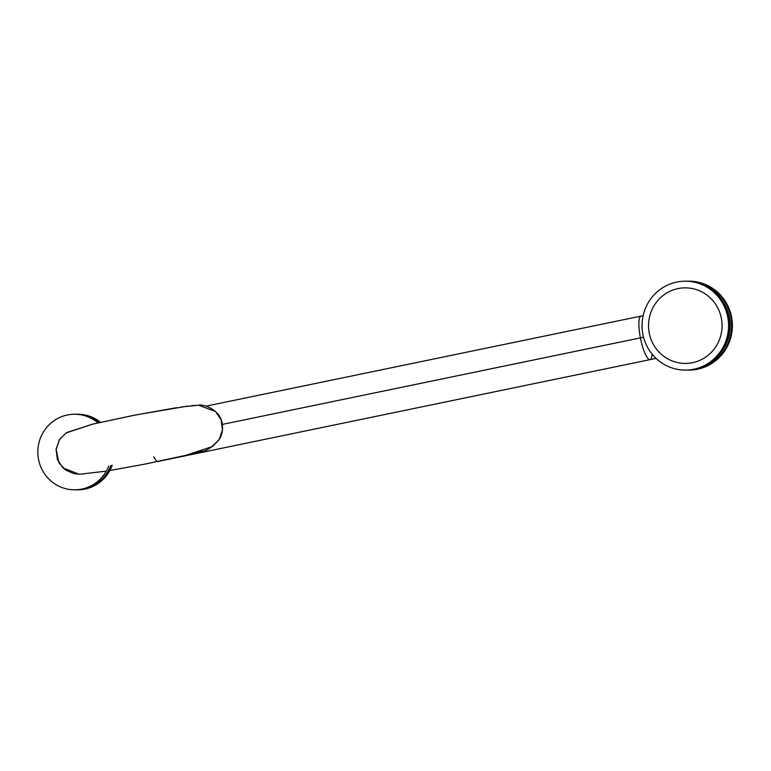 <?xml version="1.0" encoding="UTF-8"?>
<svg xmlns="http://www.w3.org/2000/svg" width="771" height="771" viewBox="0 0 771 771"><rect width="100%" height="100%" fill="white"/><g stroke="black" fill="none" stroke-linecap="round" stroke-linejoin="round"><path stroke-width="1.16" d="M652.131 354.168A22.224 5.011 -101.7 0 1 650.04 359.633A22.224 5.011 -101.7 0 1 640.422 337.881A40.005 1.793 -11.1 0 0 643.534 337.226A40.005 1.793 -11.1 0 1 640.422 337.881A22.224 5.011 -101.7 0 1 641.029 316.1L643.139 315.657M191.69 405.652L198.561 405.218C203.505 403.782 220.641 409.999 222.202 423.732C223.108 429.052 222.279 434.044 219.716 438.718C212.025 447.479 205.886 451.671 201.308 451.295C191.815 454.061 177.407 457.444 158.084 461.453A22.224 5.011 -101.7 0 1 153.747 456.75A22.224 5.011 -101.7 0 0 158.084 461.453L650.04 359.633A22.224 5.011 -101.7 0 1 640.422 337.881L222.318 424.416L640.422 337.881A22.224 5.011 -101.7 0 1 641.029 316.1L205.992 406.144M74.469 414.249A37.789 36.777 89.8 0 0 38.55 459.506A37.789 36.777 -90.2 0 0 74.729 489.826A37.789 36.777 -90.2 0 0 108.759 466.041A37.789 36.777 -90.2 0 1 71.289 489.672A37.789 36.777 -90.2 0 1 38.55 459.506A37.789 36.777 89.8 0 1 55.695 419.626A37.789 36.777 89.8 0 1 98.004 422.894A37.789 36.777 89.8 0 0 74.469 414.249L76.348 414.249A37.789 36.777 89.8 0 1 99.478 422.556A37.789 36.777 89.8 0 0 76.348 414.249M74.729 489.826L76.599 489.826A37.789 36.777 -90.2 0 0 110.802 465.568A37.789 36.777 -90.2 0 1 75.664 489.816M77.245 414.249A37.789 36.777 89.8 0 0 76.792 414.249A37.789 36.777 89.8 0 1 100.182 422.392A37.789 36.777 89.8 0 0 77.245 414.249L77.649 414.239A37.789 36.777 89.8 0 1 100.5 422.325A37.789 36.777 89.8 0 0 77.649 414.239M77.052 489.816A37.789 36.777 -90.2 0 0 111.785 465.347A37.789 36.777 -90.2 0 1 77.495 489.816A37.789 36.777 -90.2 0 1 77.052 489.816M77.495 489.816L77.91 489.816A37.789 36.777 -90.2 0 0 112.229 465.25A37.789 36.777 -90.2 0 1 77.707 489.816M721.348 318.182A37.789 36.777 -90.2 0 0 678.037 288.595A37.789 36.777 -90.2 0 0 649.249 333.101A37.789 36.777 89.8 0 0 692.57 362.688A37.789 36.777 89.8 0 0 721.348 318.182M688.407 281.222L687.751 281.184A44.458 43.263 -90.2 0 0 687.404 281.193A44.458 43.263 -90.2 0 1 687.751 281.184L688.407 281.222M689.409 281.174A44.458 43.263 89.8 0 1 689.881 281.174L689.881 281.174A44.458 43.263 89.8 0 0 689.409 281.174L688.734 281.242L689.409 281.174M690.912 281.203A44.458 43.263 89.8 0 1 691.385 281.232L691.385 281.232A44.458 43.263 89.8 0 0 690.912 281.203L690.17 281.338L690.912 281.203M692.425 281.299A44.458 43.263 89.8 0 1 692.898 281.338L692.898 281.338A44.458 43.263 89.8 0 0 692.425 281.299L691.597 281.492L692.425 281.299M693.929 281.444A44.458 43.263 89.8 0 1 694.392 281.492L694.392 281.492A44.458 43.263 89.8 0 0 693.929 281.444L693.023 281.685L693.929 281.444M695.423 281.637A44.458 43.263 89.8 0 1 695.895 281.714L695.895 281.714A44.458 43.263 89.8 0 0 695.423 281.637L694.44 281.935L695.423 281.637M697.119 282.533L696.762 281.984A44.458 43.263 -90.2 0 0 696.3 281.887L696.917 281.887A44.458 43.263 89.8 0 1 697.379 281.974L696.762 281.984A44.458 43.263 -90.2 0 0 696.3 281.887L696.917 281.887A44.458 43.263 89.8 0 1 697.379 281.974L697.601 282.321M702.554 367.555L702.352 367.979A44.458 43.263 89.8 0 1 701.899 368.124L701.282 368.124A44.458 43.263 -90.2 0 0 701.735 367.979L702.352 367.979A44.458 43.263 89.8 0 1 701.899 368.124L700.637 367.767L700.29 368.422L700.906 368.422A44.458 43.263 89.8 0 1 700.444 368.557L699.837 368.557A44.458 43.263 -90.2 0 0 700.29 368.422L700.906 368.422A44.458 43.263 89.8 0 1 700.444 368.557L699.201 368.172L698.825 368.817L699.442 368.817A44.458 43.263 89.8 0 1 698.979 368.933L698.372 368.933A44.458 43.263 -90.2 0 0 698.825 368.817L699.442 368.817A44.458 43.263 89.8 0 1 698.979 368.933L698.372 368.933A44.458 43.263 -90.2 0 0 698.825 368.817L699.201 368.172L699.837 368.557A44.458 43.263 -90.2 0 0 700.29 368.422L700.637 367.767L701.282 368.124A44.458 43.263 -90.2 0 0 701.735 367.979L702.063 367.304L702.718 367.642A44.458 43.263 -90.2 0 0 703.162 367.488L703.47 366.794L704.135 367.112A44.458 43.263 -90.2 0 0 704.578 366.938L704.858 366.235L705.542 366.524A44.458 43.263 -90.2 0 0 705.966 366.331L706.226 365.627L706.92 365.897A44.458 43.263 -90.2 0 0 707.344 365.685L707.576 364.972L708.27 365.213A44.458 43.263 -90.2 0 0 708.694 364.991L708.906 364.269L709.609 364.481A44.458 43.263 -90.2 0 0 710.014 364.249L710.197 363.517L710.91 363.71A44.458 43.263 -90.2 0 0 711.315 363.449L711.479 362.717L712.192 362.881A44.458 43.263 -90.2 0 0 712.587 362.611L712.722 361.869L713.445 362.013A44.458 43.263 -90.2 0 0 713.83 361.734L713.936 360.982L714.659 361.098A44.458 43.263 -90.2 0 0 715.035 360.799L715.652 360.799A44.458 43.263 89.8 0 1 715.276 361.098L714.659 361.098A44.458 43.263 -90.2 0 0 715.035 360.799L715.122 360.057L715.854 360.144A44.458 43.263 -90.2 0 0 716.211 359.835L716.278 359.084L717.011 359.141A44.458 43.263 -90.2 0 0 717.358 358.823L717.974 358.823A44.458 43.263 89.8 0 1 717.618 359.141L717.011 359.141A44.458 43.263 -90.2 0 0 717.358 358.823L717.396 358.072L718.129 358.101A44.458 43.263 -90.2 0 0 718.466 357.773L718.476 357.012L719.208 357.021A44.458 43.263 -90.2 0 0 719.545 356.674L720.143 355.923L719.526 355.923L720.259 355.903A44.458 43.263 -90.2 0 0 720.577 355.547L720.538 354.795L721.27 354.747A44.458 43.263 -90.2 0 0 721.579 354.381L722.186 354.381A44.458 43.263 89.8 0 1 721.878 354.747L721.27 354.747A44.458 43.263 -90.2 0 0 721.579 354.381L721.502 353.629L722.234 353.561A44.458 43.263 -90.2 0 0 722.533 353.185L723.14 353.176L723.053 352.434L722.437 352.434L723.169 352.337A44.458 43.263 -90.2 0 0 723.449 351.952L723.323 351.2L724.046 351.084A44.458 43.263 -90.2 0 0 724.316 350.68L724.933 350.68A44.458 43.263 89.8 0 1 724.663 351.075L724.046 351.084A44.458 43.263 -90.2 0 0 724.316 350.68L724.171 349.938L724.894 349.793A44.458 43.263 -90.2 0 0 725.145 349.388L725.762 349.379L724.981 348.646L725.694 348.473A44.458 43.263 -90.2 0 0 725.935 348.058L725.733 347.335L726.446 347.133A44.458 43.263 -90.2 0 0 726.668 346.709L727.284 346.699A44.458 43.263 89.8 0 1 727.053 347.133L726.446 347.133A44.458 43.263 -90.2 0 0 726.668 346.709L726.446 345.986L727.149 345.755A44.458 43.263 -90.2 0 0 727.361 345.331L727.978 345.321L727.12 344.618L727.814 344.367A44.458 43.263 -90.2 0 0 728.007 343.924L727.737 343.22L728.422 342.95A44.458 43.263 -90.2 0 0 728.605 342.497L728.316 341.804L728.99 341.505A44.458 43.263 -90.2 0 0 729.154 341.052L730.118 340.05A44.458 43.263 89.8 0 0 730.262 339.587A44.458 43.263 89.8 0 1 730.118 340.05L729.501 340.05A44.458 43.263 -90.2 0 0 729.655 339.587L730.262 339.587L729.318 338.922L729.964 338.575A44.458 43.263 -90.2 0 0 730.098 338.103L729.742 337.447L730.378 337.081A44.458 43.263 -90.2 0 0 730.503 336.609L730.118 335.963L730.744 335.568A44.458 43.263 -90.2 0 0 730.85 335.096L731.457 335.096A44.458 43.263 89.8 0 1 731.361 335.568L730.744 335.568A44.458 43.263 -90.2 0 0 730.85 335.096L730.445 334.469L731.053 334.055A44.458 43.263 -90.2 0 0 731.139 333.583L730.715 332.966L731.313 332.523A44.458 43.263 -90.2 0 0 731.38 332.05L731.997 332.041A44.458 43.263 89.8 0 1 731.93 332.523L731.313 332.523A44.458 43.263 -90.2 0 0 731.38 332.05L730.937 331.443L731.525 330.99A44.458 43.263 -90.2 0 0 731.573 330.508L732.19 330.508A44.458 43.263 89.8 0 1 732.132 330.99L731.525 330.99A44.458 43.263 -90.2 0 0 731.573 330.508L731.11 329.921L731.679 329.448A44.458 43.263 -90.2 0 0 731.718 328.966L731.226 328.398L731.785 327.897A44.458 43.263 -90.2 0 0 731.804 327.415L731.293 326.865L731.833 326.345A44.458 43.263 -90.2 0 0 731.833 325.863L732.45 325.863A44.458 43.263 89.8 0 1 732.44 326.345L731.833 326.345A44.458 43.263 -90.2 0 0 731.833 325.863L731.313 325.333L731.833 324.793A44.458 43.263 -90.2 0 0 731.814 324.312L732.431 324.312A44.458 43.263 89.8 0 1 732.44 324.793L731.833 324.793A44.458 43.263 -90.2 0 0 731.814 324.312L731.274 323.801L731.775 323.242A44.458 43.263 -90.2 0 0 731.746 322.76L731.187 322.268L731.669 321.7A44.458 43.263 -90.2 0 0 731.621 321.218L731.053 320.746L731.506 320.158A44.458 43.263 -90.2 0 0 731.448 319.676L730.86 319.223L731.293 318.616A44.458 43.263 -90.2 0 0 731.216 318.144L730.609 317.71L731.033 317.093A44.458 43.263 -90.2 0 0 730.937 316.611L730.32 316.206L730.715 315.57A44.458 43.263 -90.2 0 0 730.6 315.098L729.973 314.713L730.349 314.067A44.458 43.263 -90.2 0 0 730.224 313.604L729.578 313.238L729.925 312.573A44.458 43.263 -90.2 0 0 729.79 312.11L729.135 311.773L729.462 311.099A44.458 43.263 -90.2 0 0 729.299 310.646L728.634 310.327L728.942 309.643A44.458 43.263 -90.2 0 0 728.768 309.19L729.385 309.19L728.094 308.901L728.373 308.207A44.458 43.263 -90.2 0 0 728.181 307.764L728.797 307.754L727.496 307.494L727.757 306.791A44.458 43.263 -90.2 0 0 727.554 306.347L726.86 306.106L727.092 305.393A44.458 43.263 -90.2 0 0 726.88 304.969L726.176 304.747L726.378 304.025A44.458 43.263 -90.2 0 0 726.147 303.601L726.764 303.601L725.444 303.417L725.627 302.685A44.458 43.263 -90.2 0 0 725.376 302.271L725.993 302.271L724.663 302.107L724.817 301.365A44.458 43.263 -90.2 0 0 724.567 300.96L723.844 300.825L723.979 300.083A44.458 43.263 -90.2 0 0 723.699 299.688L722.976 299.572L723.082 298.83A44.458 43.263 -90.2 0 0 722.803 298.444L723.41 298.444A44.458 43.263 89.8 0 1 723.699 298.83L723.082 298.83A44.458 43.263 -90.2 0 0 722.803 298.444L722.07 298.358L722.157 297.606A44.458 43.263 -90.2 0 0 721.858 297.23L722.466 297.23L721.733 297.172L721.801 296.421A44.458 43.263 89.8 0 0 721.483 296.054A44.458 43.263 89.8 0 1 721.801 296.421L721.184 296.421A44.458 43.263 -90.2 0 0 720.866 296.054L720.133 296.025L720.172 295.264A44.458 43.263 -90.2 0 0 719.844 294.917L719.112 294.907L719.121 294.156A44.458 43.263 -90.2 0 0 718.784 293.809L718.052 293.828L718.032 293.076A44.458 43.263 -90.2 0 0 717.685 292.749L716.953 292.797L716.905 292.036A44.458 43.263 -90.2 0 0 716.548 291.727L717.165 291.727A44.458 43.263 89.8 0 1 717.522 292.036L716.905 292.036A44.458 43.263 -90.2 0 0 716.548 291.727L715.816 291.795L715.748 291.043A44.458 43.263 -90.2 0 0 715.382 290.744L714.65 290.84L714.563 290.089A44.458 43.263 -90.2 0 0 714.177 289.8L713.454 289.925L713.339 289.183A44.458 43.263 -90.2 0 0 712.944 288.903L713.56 288.903A44.458 43.263 89.8 0 1 713.946 289.183L713.339 289.183A44.458 43.263 -90.2 0 0 712.944 288.903L712.231 289.058L712.086 288.315A44.458 43.263 -90.2 0 0 711.681 288.055L710.968 288.229L710.804 287.496A44.458 43.263 -90.2 0 0 710.39 287.246L709.686 287.448L709.493 286.716A44.458 43.263 -90.2 0 0 709.079 286.484L709.686 286.484A44.458 43.263 89.8 0 1 710.101 286.716L709.493 286.716A44.458 43.263 -90.2 0 0 709.079 286.484L708.376 286.716L708.154 285.993A44.458 43.263 -90.2 0 0 707.739 285.771L707.046 286.022L706.795 285.318A44.458 43.263 -90.2 0 0 706.371 285.116L706.988 285.106A44.458 43.263 89.8 0 1 707.412 285.309L706.795 285.318A44.458 43.263 -90.2 0 0 706.371 285.116L705.687 285.386L705.417 284.682A44.458 43.263 -90.2 0 0 704.983 284.499L705.6 284.499A44.458 43.263 89.8 0 1 706.034 284.682L705.417 284.682A44.458 43.263 -90.2 0 0 704.983 284.499L704.308 284.798L704.019 284.104A44.458 43.263 -90.2 0 0 703.576 283.93L702.911 284.258L702.593 283.574A44.458 43.263 -90.2 0 0 702.15 283.42L701.494 283.767L701.157 283.102A44.458 43.263 -90.2 0 0 700.704 282.957L701.321 282.957A44.458 43.263 89.8 0 1 701.774 283.102L701.157 283.102A44.458 43.263 -90.2 0 0 700.704 282.957L700.068 283.333L699.711 282.678A44.458 43.263 -90.2 0 0 699.249 282.552L699.866 282.552A44.458 43.263 89.8 0 1 700.319 282.668L699.711 282.678A44.458 43.263 -90.2 0 0 699.249 282.552L698.622 282.947L698.247 282.302A44.458 43.263 -90.2 0 0 697.784 282.196L698.391 282.196A44.458 43.263 89.8 0 1 698.854 282.302L698.247 282.302A44.458 43.263 -90.2 0 0 697.784 282.196L698.391 282.196A44.458 43.263 89.8 0 1 698.854 282.302L699.075 282.668M700.531 283.063L700.319 282.668A44.458 43.263 89.8 0 0 699.866 282.552M701.986 283.516L701.774 283.102A44.458 43.263 89.8 0 0 701.321 282.957L700.068 283.333M702.767 283.42A44.458 43.263 89.8 0 1 703.21 283.574L703.412 284.017L703.21 283.574A44.458 43.263 89.8 0 0 702.767 283.42L702.15 283.42A44.458 43.263 -90.2 0 1 702.593 283.574L703.21 283.574L702.593 283.574L702.911 284.258L704.193 283.93A44.458 43.263 89.8 0 1 704.627 284.104L704.829 284.566L704.627 284.104A44.458 43.263 89.8 0 0 704.193 283.93L703.576 283.93A44.458 43.263 -90.2 0 1 704.019 284.104L704.627 284.104L704.019 284.104L704.308 284.798L705.6 284.499A44.458 43.263 89.8 0 1 706.034 284.682L706.217 285.174M707.585 285.829L707.412 285.309A44.458 43.263 89.8 0 0 706.988 285.106L705.687 285.386M708.347 285.771A44.458 43.263 89.8 0 1 708.771 285.993L708.935 286.533L708.771 285.993A44.458 43.263 89.8 0 0 708.347 285.771L707.739 285.771A44.458 43.263 -90.2 0 1 708.154 285.993L708.771 285.993L708.154 285.993L708.376 286.716L709.686 286.484A44.458 43.263 89.8 0 1 710.101 286.716L710.255 287.284M711.007 287.246A44.458 43.263 89.8 0 1 711.411 287.496L711.556 288.084L711.411 287.496A44.458 43.263 89.8 0 0 711.007 287.246L710.39 287.246L711.007 287.246M712.298 288.055A44.458 43.263 89.8 0 1 712.693 288.315L712.818 288.932L712.693 288.315A44.458 43.263 89.8 0 0 712.298 288.055L711.681 288.055A44.458 43.263 -90.2 0 1 712.086 288.315L712.693 288.315L712.086 288.315L712.231 289.058L713.56 288.903A44.458 43.263 89.8 0 1 713.946 289.183L714.052 289.819M714.794 289.8A44.458 43.263 89.8 0 1 715.17 290.089L715.257 290.754L715.17 290.089A44.458 43.263 89.8 0 0 714.794 289.8L714.177 289.8L714.794 289.8M715.999 290.744A44.458 43.263 89.8 0 1 716.365 291.043L716.423 291.737L716.365 291.043A44.458 43.263 89.8 0 0 715.999 290.744L715.382 290.744A44.458 43.263 -90.2 0 1 715.748 291.043L716.365 291.043L715.748 291.043L715.816 291.795L717.165 291.727A44.458 43.263 89.8 0 1 717.522 292.036L717.56 292.758M718.302 292.749A44.458 43.263 89.8 0 1 718.649 293.076L718.659 293.818L718.649 293.076A44.458 43.263 89.8 0 0 718.302 292.749L717.685 292.749L718.302 292.749M719.401 293.809A44.458 43.263 89.8 0 1 719.728 294.156L719.112 294.907L719.728 294.156A44.458 43.263 89.8 0 0 719.401 293.809L718.784 293.809L719.401 293.809M717.618 359.141A44.458 43.263 89.8 0 0 717.974 358.823L718.003 358.101L717.358 358.823L717.396 358.072L718.129 358.101A44.458 43.263 -90.2 0 0 718.466 357.773L718.476 357.012L719.208 357.021A44.458 43.263 -90.2 0 0 719.545 356.674L719.526 355.923L720.259 355.903A44.458 43.263 -90.2 0 0 720.577 355.547L721.878 354.747A44.458 43.263 89.8 0 0 722.186 354.381L721.502 353.629L722.234 353.561A44.458 43.263 -90.2 0 0 722.533 353.185L722.437 352.434L723.169 352.337A44.458 43.263 -90.2 0 0 723.449 351.952L724.663 351.075A44.458 43.263 89.8 0 0 724.933 350.68L724.171 349.938L724.894 349.793A44.458 43.263 -90.2 0 0 725.145 349.388L724.981 348.646L725.694 348.473A44.458 43.263 -90.2 0 0 725.935 348.058L727.053 347.133A44.458 43.263 89.8 0 0 727.284 346.699L726.446 345.986L727.149 345.755A44.458 43.263 -90.2 0 0 727.361 345.331L727.12 344.618L727.814 344.367A44.458 43.263 -90.2 0 0 728.007 343.924L727.737 343.22L728.422 342.95A44.458 43.263 -90.2 0 0 728.605 342.497L728.316 341.804L728.99 341.505A44.458 43.263 -90.2 0 0 729.154 341.052L728.836 340.368L729.501 340.05A44.458 43.263 -90.2 0 0 729.655 339.587L729.318 338.922L729.964 338.575A44.458 43.263 -90.2 0 0 730.098 338.103L729.742 337.447L730.378 337.081A44.458 43.263 -90.2 0 0 730.503 336.609L731.361 335.568A44.458 43.263 89.8 0 0 731.457 335.096L730.445 334.469L731.053 334.055A44.458 43.263 -90.2 0 0 731.139 333.583L731.756 333.573L731.332 332.956L731.93 332.523A44.458 43.263 89.8 0 0 731.997 332.041L730.937 331.443L731.997 332.041L731.554 331.443L732.132 330.99A44.458 43.263 89.8 0 0 732.19 330.508L731.11 329.921L731.679 329.448A44.458 43.263 -90.2 0 0 731.718 328.966L731.226 328.398L731.785 327.897A44.458 43.263 -90.2 0 0 731.804 327.415L732.411 327.415L731.91 326.865L732.44 326.345A44.458 43.263 89.8 0 0 732.45 325.863L731.313 325.333L732.45 325.863L731.93 325.333L732.44 324.793A44.458 43.263 89.8 0 0 732.431 324.312L731.274 323.801L731.775 323.242A44.458 43.263 -90.2 0 0 731.746 322.76L731.187 322.268L731.669 321.7A44.458 43.263 -90.2 0 0 731.621 321.218L731.053 320.746L731.506 320.158A44.458 43.263 -90.2 0 0 731.448 319.676L730.86 319.223L731.293 318.616A44.458 43.263 -90.2 0 0 731.216 318.144L730.609 317.71L731.033 317.093A44.458 43.263 -90.2 0 0 730.937 316.611L730.32 316.206L730.715 315.57A44.458 43.263 -90.2 0 0 730.6 315.098L729.973 314.713L730.349 314.067A44.458 43.263 -90.2 0 0 730.224 313.604L729.578 313.238L729.925 312.573A44.458 43.263 -90.2 0 0 729.79 312.11L729.135 311.773L729.462 311.099A44.458 43.263 -90.2 0 0 729.299 310.646L728.634 310.327L728.942 309.643A44.458 43.263 -90.2 0 0 728.768 309.19L728.094 308.901L728.373 308.207A44.458 43.263 -90.2 0 0 728.181 307.764L727.496 307.494L727.757 306.791A44.458 43.263 -90.2 0 0 727.554 306.347L726.86 306.106L727.092 305.393A44.458 43.263 -90.2 0 0 726.88 304.969L726.176 304.747L726.378 304.025A44.458 43.263 -90.2 0 0 726.147 303.601L725.444 303.417L725.627 302.685A44.458 43.263 -90.2 0 0 725.376 302.271L724.663 302.107L724.817 301.365A44.458 43.263 -90.2 0 0 724.567 300.96L723.844 300.825L723.979 300.083A44.458 43.263 -90.2 0 0 723.699 299.688L724.316 299.688L723.593 299.572L723.699 298.83A44.458 43.263 89.8 0 0 723.41 298.444L722.07 298.358L722.157 297.606A44.458 43.263 -90.2 0 0 721.858 297.23L721.126 297.172L721.184 296.421A44.458 43.263 -90.2 0 0 720.866 296.054L720.133 296.025L720.172 295.264A44.458 43.263 -90.2 0 0 719.844 294.917L719.121 294.156A44.458 43.263 -90.2 0 0 718.784 293.809L718.052 293.828L718.032 293.076L718.649 293.076L718.032 293.076A44.458 43.263 -90.2 0 0 717.685 292.749L716.953 292.797M720.461 294.917A44.458 43.263 89.8 0 1 720.779 295.264L720.75 296.016L720.779 295.264A44.458 43.263 89.8 0 0 720.461 294.917L719.112 294.907L720.461 294.917M722.466 297.23A44.458 43.263 89.8 0 1 722.764 297.606L722.07 298.358L722.764 297.606A44.458 43.263 89.8 0 0 722.466 297.23L721.126 297.172L722.466 297.23M724.316 299.688A44.458 43.263 89.8 0 1 724.586 300.083L723.844 300.825L724.586 300.083A44.458 43.263 89.8 0 0 724.316 299.688M725.174 300.96L724.451 300.825L725.174 300.96A44.458 43.263 89.8 0 1 725.434 301.365L725.28 302.107L725.434 301.365A44.458 43.263 89.8 0 0 725.174 300.96L724.567 300.96L725.174 300.96M725.993 302.271A44.458 43.263 89.8 0 1 726.234 302.685L726.051 303.408L726.234 302.685A44.458 43.263 89.8 0 0 725.993 302.271M726.764 303.601A44.458 43.263 89.8 0 1 726.995 304.025L726.176 304.747L726.995 304.025A44.458 43.263 89.8 0 0 726.764 303.601M727.487 304.959L726.783 304.747L727.487 304.959A44.458 43.263 89.8 0 1 727.708 305.393L726.86 306.106L727.708 305.393A44.458 43.263 89.8 0 0 727.487 304.959L726.88 304.969L727.487 304.959M728.171 306.347L727.467 306.106L728.171 306.347A44.458 43.263 89.8 0 1 728.373 306.791L728.113 307.494L728.373 306.791A44.458 43.263 89.8 0 0 728.171 306.347L727.554 306.347L728.171 306.347M728.797 307.754A44.458 43.263 89.8 0 1 728.99 308.207L728.701 308.901L728.99 308.207A44.458 43.263 89.8 0 0 728.797 307.754M729.385 309.19A44.458 43.263 89.8 0 1 729.549 309.643L728.634 310.327L729.549 309.643A44.458 43.263 89.8 0 0 729.385 309.19M729.915 310.646L729.25 310.327L729.915 310.646A44.458 43.263 89.8 0 1 730.07 311.099L729.135 311.773L730.07 311.099A44.458 43.263 89.8 0 0 729.915 310.646L729.299 310.646L729.915 310.646M730.397 312.11L729.742 311.773L730.397 312.11A44.458 43.263 89.8 0 1 730.542 312.573L729.578 313.238L730.542 312.573A44.458 43.263 89.8 0 0 730.397 312.11L729.79 312.11L730.397 312.11M730.831 313.595L730.185 313.238L730.831 313.595A44.458 43.263 89.8 0 1 730.956 314.067L729.973 314.713L730.956 314.067A44.458 43.263 89.8 0 0 730.831 313.595L730.224 313.604L730.831 313.595M731.216 315.098L730.59 314.713L731.216 315.098A44.458 43.263 89.8 0 1 731.322 315.57L730.32 316.206L731.322 315.57A44.458 43.263 89.8 0 0 731.216 315.098L730.6 315.098L731.216 315.098M731.554 316.611L730.927 316.206L731.554 316.611A44.458 43.263 89.8 0 1 731.64 317.083L730.609 317.71L731.64 317.083A44.458 43.263 89.8 0 0 731.554 316.611L730.937 316.611L731.554 316.611M731.833 318.134L731.226 317.71L731.833 318.134A44.458 43.263 89.8 0 1 731.91 318.616L730.86 319.223L731.91 318.616A44.458 43.263 89.8 0 0 731.833 318.134L731.216 318.144L731.833 318.134M732.055 319.666L731.467 319.223L732.055 319.666A44.458 43.263 89.8 0 1 732.122 320.148L731.053 320.746L732.122 320.148A44.458 43.263 89.8 0 0 732.055 319.666L731.448 319.676L732.055 319.666M732.238 321.208L731.66 320.746L732.238 321.208A44.458 43.263 89.8 0 1 732.277 321.69L731.187 322.268L732.277 321.69A44.458 43.263 89.8 0 0 732.238 321.208L731.621 321.218L732.238 321.208M732.363 322.76L731.804 322.268L732.363 322.76A44.458 43.263 89.8 0 1 732.392 323.242L731.274 323.801L732.392 323.242A44.458 43.263 89.8 0 0 732.363 322.76L731.746 322.76L732.363 322.76M732.411 327.415A44.458 43.263 89.8 0 1 732.392 327.897L731.226 328.398L732.392 327.897A44.458 43.263 89.8 0 0 732.411 327.415L731.293 326.865L732.411 327.415M732.325 328.957L731.843 328.398L732.325 328.957A44.458 43.263 89.8 0 1 732.296 329.448L731.11 329.921L732.296 329.448A44.458 43.263 89.8 0 0 732.325 328.957L731.718 328.966L732.325 328.957M731.756 333.573A44.458 43.263 89.8 0 1 731.669 334.055L730.445 334.469L731.669 334.055A44.458 43.263 89.8 0 0 731.756 333.573L730.715 332.966L731.756 333.573M731.11 336.609A44.458 43.263 89.8 0 1 730.995 337.081L729.742 337.447L730.995 337.081A44.458 43.263 89.8 0 0 731.11 336.609M730.715 338.103L730.349 337.447L730.715 338.103A44.458 43.263 89.8 0 1 730.58 338.565L729.925 338.912L730.58 338.565A44.458 43.263 89.8 0 0 730.715 338.103L730.098 338.103L730.715 338.103M729.771 341.052A44.458 43.263 89.8 0 1 729.597 341.505L728.316 341.804L729.597 341.505A44.458 43.263 89.8 0 0 729.771 341.052L728.836 340.368L729.771 341.052M729.221 342.497L728.923 341.804L729.221 342.497A44.458 43.263 89.8 0 1 729.038 342.941L727.737 343.22L729.038 342.941A44.458 43.263 89.8 0 0 729.221 342.497L728.605 342.497L729.221 342.497M728.624 343.924L728.354 343.22L728.624 343.924A44.458 43.263 89.8 0 1 728.422 344.358L727.728 344.608L728.422 344.358A44.458 43.263 89.8 0 0 728.624 343.924L728.007 343.924L728.624 343.924M727.978 345.321A44.458 43.263 89.8 0 1 727.766 345.755L726.446 345.986L727.766 345.755A44.458 43.263 89.8 0 0 727.978 345.321M726.542 348.058A44.458 43.263 89.8 0 1 726.301 348.473L725.588 348.646L726.301 348.473A44.458 43.263 89.8 0 0 726.542 348.058L725.733 347.335L726.542 348.058M725.762 349.379A44.458 43.263 89.8 0 1 725.511 349.793L724.171 349.938L725.511 349.793A44.458 43.263 89.8 0 0 725.762 349.379M724.056 351.942A44.458 43.263 89.8 0 1 723.776 352.337L723.053 352.434L723.776 352.337A44.458 43.263 89.8 0 0 724.056 351.942L723.323 351.2L724.056 351.942M723.14 353.176A44.458 43.263 89.8 0 1 722.851 353.561L721.502 353.629L722.851 353.561A44.458 43.263 89.8 0 0 723.14 353.176M721.193 355.547A44.458 43.263 89.8 0 1 720.875 355.903L720.143 355.923L720.875 355.903A44.458 43.263 89.8 0 0 721.193 355.547M719.083 357.763L719.092 357.021L719.083 357.763A44.458 43.263 89.8 0 1 718.736 358.101A44.458 43.263 89.8 0 0 719.083 357.763L718.466 357.773L719.083 357.763M715.122 360.057L715.854 360.144A44.458 43.263 -90.2 0 0 716.211 359.835L716.885 359.132M715.276 361.098A44.458 43.263 89.8 0 0 715.652 360.799L715.729 360.124M712.722 361.869L713.445 362.013A44.458 43.263 -90.2 0 0 713.83 361.734L714.534 361.079M702.063 367.304L702.718 367.642A44.458 43.263 -90.2 0 0 703.162 367.488L703.47 366.794L704.135 367.112A44.458 43.263 -90.2 0 0 704.578 366.938L704.858 366.235L705.542 366.524A44.458 43.263 -90.2 0 0 705.966 366.331L706.226 365.627L706.92 365.897A44.458 43.263 -90.2 0 0 707.344 365.685L707.576 364.972L708.27 365.213A44.458 43.263 -90.2 0 0 708.694 364.991L708.906 364.269L709.609 364.481A44.458 43.263 -90.2 0 0 710.014 364.249L710.197 363.517L710.91 363.71A44.458 43.263 -90.2 0 0 711.315 363.449L711.479 362.717L712.192 362.881A44.458 43.263 -90.2 0 0 712.587 362.611L713.31 361.985M711.932 363.449L712.057 362.852L711.932 363.449A44.458 43.263 89.8 0 1 711.527 363.7A44.458 43.263 89.8 0 0 711.932 363.449L711.315 363.449L711.932 363.449M710.631 364.24L710.775 363.671L710.631 364.24A44.458 43.263 89.8 0 1 710.216 364.481A44.458 43.263 89.8 0 0 710.631 364.24L710.014 364.249L710.631 364.24M709.301 364.991L709.465 364.442L709.301 364.991A44.458 43.263 89.8 0 1 708.886 365.213A44.458 43.263 89.8 0 0 709.301 364.991L708.694 364.991L709.301 364.991M707.951 365.685L708.125 365.165L707.951 365.685A44.458 43.263 89.8 0 1 707.527 365.897A44.458 43.263 89.8 0 0 707.951 365.685L707.344 365.685L707.951 365.685M706.583 366.331L706.766 365.84L706.583 366.331A44.458 43.263 89.8 0 1 706.149 366.524A44.458 43.263 89.8 0 0 706.583 366.331L705.966 366.331L706.583 366.331M705.195 366.929L705.378 366.466L705.195 366.929A44.458 43.263 89.8 0 1 704.752 367.112A44.458 43.263 89.8 0 0 705.195 366.929L704.578 366.938L705.195 366.929M703.778 367.478L703.981 367.035L703.778 367.478A44.458 43.263 89.8 0 1 703.335 367.642A44.458 43.263 89.8 0 0 703.778 367.478L703.162 367.488L703.778 367.478M697.967 369.155L697.967 369.155A44.458 43.263 89.8 0 1 697.504 369.251A44.458 43.263 89.8 0 0 697.967 369.155L697.35 369.164L697.716 368.586L697.35 369.164L697.967 369.155M696.483 369.444L696.483 369.444A44.458 43.263 89.8 0 1 696.02 369.531A44.458 43.263 89.8 0 0 696.483 369.444L695.876 369.454L696.483 369.444M693.601 369.492L693.91 369.743A44.458 43.263 -90.2 0 0 694.382 369.685L694.989 369.685A44.458 43.263 89.8 0 1 694.526 369.743L693.91 369.743A44.458 43.263 -90.2 0 0 694.382 369.685L694.989 369.685A44.458 43.263 89.8 0 1 694.526 369.743M693.495 369.858L693.495 369.858A44.458 43.263 89.8 0 1 693.023 369.907A44.458 43.263 89.8 0 0 693.495 369.858L692.878 369.868L693.495 369.858M691.992 369.993L691.992 369.993A44.458 43.263 89.8 0 1 691.52 370.022A44.458 43.263 89.8 0 0 691.992 369.993L691.375 369.993L691.992 369.993M689.322 370.003L689.39 370.08A44.458 43.263 -90.2 0 0 689.862 370.061L690.479 370.061A44.458 43.263 89.8 0 1 690.006 370.07L689.39 370.08A44.458 43.263 -90.2 0 0 689.862 370.061L690.479 370.061A44.458 43.263 89.8 0 1 690.006 370.07M688.966 370.08L688.358 370.08L688.966 370.08M689.264 281.184A44.458 43.263 -90.2 0 0 688.792 281.174A44.458 43.263 -90.2 0 1 689.264 281.184L689.881 281.174L689.264 281.184M690.777 281.232A44.458 43.263 -90.2 0 0 690.305 281.213A44.458 43.263 -90.2 0 1 690.777 281.232L691.385 281.232L690.777 281.232M692.281 281.338A44.458 43.263 -90.2 0 0 691.809 281.299A44.458 43.263 -90.2 0 1 692.281 281.338L692.898 281.338L692.281 281.338M693.784 281.502A44.458 43.263 -90.2 0 0 693.312 281.444A44.458 43.263 -90.2 0 1 693.784 281.502L694.392 281.492L693.784 281.502M695.278 281.714A44.458 43.263 -90.2 0 0 694.816 281.637A44.458 43.263 -90.2 0 1 695.278 281.714L695.895 281.714L695.278 281.714M710.968 288.229L710.804 287.496L711.411 287.496L710.804 287.496A44.458 43.263 -90.2 0 0 710.39 287.246L709.686 287.448M714.65 290.84L714.563 290.089L715.17 290.089L714.563 290.089A44.458 43.263 -90.2 0 0 714.177 289.8L713.454 289.925M720.172 295.264L720.779 295.264L720.172 295.264M722.157 297.606L722.764 297.606L722.157 297.606M723.979 300.083L724.586 300.083L723.979 300.083M724.817 301.365L725.434 301.365L724.817 301.365M725.627 302.685L726.234 302.685L725.627 302.685M726.378 304.025L726.995 304.025L726.378 304.025M727.092 305.393L727.708 305.393L727.092 305.393M727.757 306.791L728.373 306.791L727.757 306.791M728.373 308.207L728.99 308.207L728.373 308.207M728.942 309.643L729.549 309.643L728.942 309.643M729.462 311.099L730.07 311.099L729.462 311.099M729.925 312.573L730.542 312.573L729.925 312.573M730.349 314.067L730.956 314.067L730.349 314.067M730.715 315.57L731.322 315.57L730.715 315.57M731.033 317.093L731.64 317.083L731.033 317.093M731.293 318.616L731.91 318.616L731.293 318.616M731.506 320.158L732.122 320.148L731.506 320.158M731.669 321.7L732.277 321.69L731.669 321.7M731.775 323.242L732.392 323.242L731.775 323.242M731.785 327.897L732.392 327.897L731.785 327.897M731.679 329.448L732.296 329.448L731.679 329.448M731.053 334.055L731.669 334.055L731.053 334.055M730.378 337.081L730.995 337.081L730.378 337.081M729.964 338.575L730.58 338.565L729.964 338.575M728.99 341.505L729.597 341.505L728.99 341.505M728.422 342.95L729.038 342.941L728.422 342.95M727.814 344.367L728.422 344.358L727.814 344.367M727.149 345.755L727.766 345.755L727.149 345.755M725.694 348.473L726.301 348.473L725.694 348.473M724.894 349.793L725.511 349.793L724.894 349.793M723.169 352.337L723.776 352.337L723.169 352.337M722.234 353.561L722.851 353.561L722.234 353.561M720.259 355.903L720.875 355.903L720.259 355.903M719.208 357.021L719.825 357.021L719.208 357.021M718.129 358.101L718.736 358.101L718.129 358.101M715.854 360.144L716.461 360.144L715.854 360.144M713.445 362.013L714.052 362.013L713.445 362.013M712.192 362.881L712.809 362.881L712.192 362.881M710.91 363.71L711.527 363.7L710.91 363.71M709.609 364.481L710.216 364.481L709.609 364.481M708.27 365.213L708.886 365.213L708.27 365.213M706.92 365.897L707.527 365.897L706.92 365.897M705.542 366.524L706.149 366.524L705.542 366.524M704.135 367.112L704.752 367.112L704.135 367.112M702.718 367.642L703.335 367.642L702.718 367.642M696.897 369.261A44.458 43.263 -90.2 0 0 697.35 369.164A44.458 43.263 -90.2 0 1 696.897 369.261L697.504 369.251L696.897 369.261M695.403 369.531A44.458 43.263 -90.2 0 0 695.876 369.454A44.458 43.263 -90.2 0 1 695.403 369.531L696.02 369.531L695.403 369.531M692.406 369.907A44.458 43.263 -90.2 0 0 692.878 369.868A44.458 43.263 -90.2 0 1 692.406 369.907L693.023 369.907L692.406 369.907M690.903 370.022A44.458 43.263 -90.2 0 0 691.375 369.993A44.458 43.263 -90.2 0 1 690.903 370.022L691.52 370.022L690.903 370.022M687.886 370.08A44.458 43.263 -90.2 0 0 688.358 370.08A44.458 43.263 -90.2 0 1 687.886 370.08L687.886 370.08M697.784 282.196L697.235 282.562L697.784 282.196M723.343 302.29A42.675 41.528 -90.2 0 1 729.289 317.199L729.289 317.199A42.675 41.528 89.8 0 1 723.497 348.733M686.065 370.09A44.458 43.263 89.8 0 0 728.942 316.862A44.458 43.263 -90.2 0 0 686.363 281.184A44.458 43.263 -90.2 0 1 728.942 316.862L727.708 316.862A44.458 43.263 89.8 0 1 685.448 370.099A44.458 43.263 89.8 0 1 642.889 334.421A44.458 43.263 -90.2 0 1 676.755 282.061A44.458 43.263 -90.2 0 1 727.708 316.862A44.458 43.263 89.8 0 1 693.852 369.222A44.458 43.263 89.8 0 1 642.889 334.421A44.458 43.263 -90.2 0 1 685.149 281.184A44.458 43.263 -90.2 0 1 727.708 316.862L728.942 316.862A44.458 43.263 89.8 0 1 686.682 370.09L685.448 370.099M650.04 359.633L656.034 358.37M181.04 407.011L198.561 405.218L215.543 411.502L221.142 419.906L222.462 429.948L219.147 439.663L212.468 446.544L185.715 455.362L144.765 464.142L109.858 470.512M109.405 470.589L108.422 470.753M105.328 471.254L79.692 474.252M79.056 474.242L73.949 473.673L65.448 469.973L58.808 462.61L56.119 449.04L59.685 439.325L66.508 432.627L92.327 424.223L135.05 415.077L187.42 406.144M79.182 474.242L62.991 467.968L57.391 459.564L56.071 449.522L59.377 439.798L66.065 432.926L92.819 424.108L133.759 415.328L176.684 407.666M686.383 281.184L685.149 281.184"/></g></svg>
